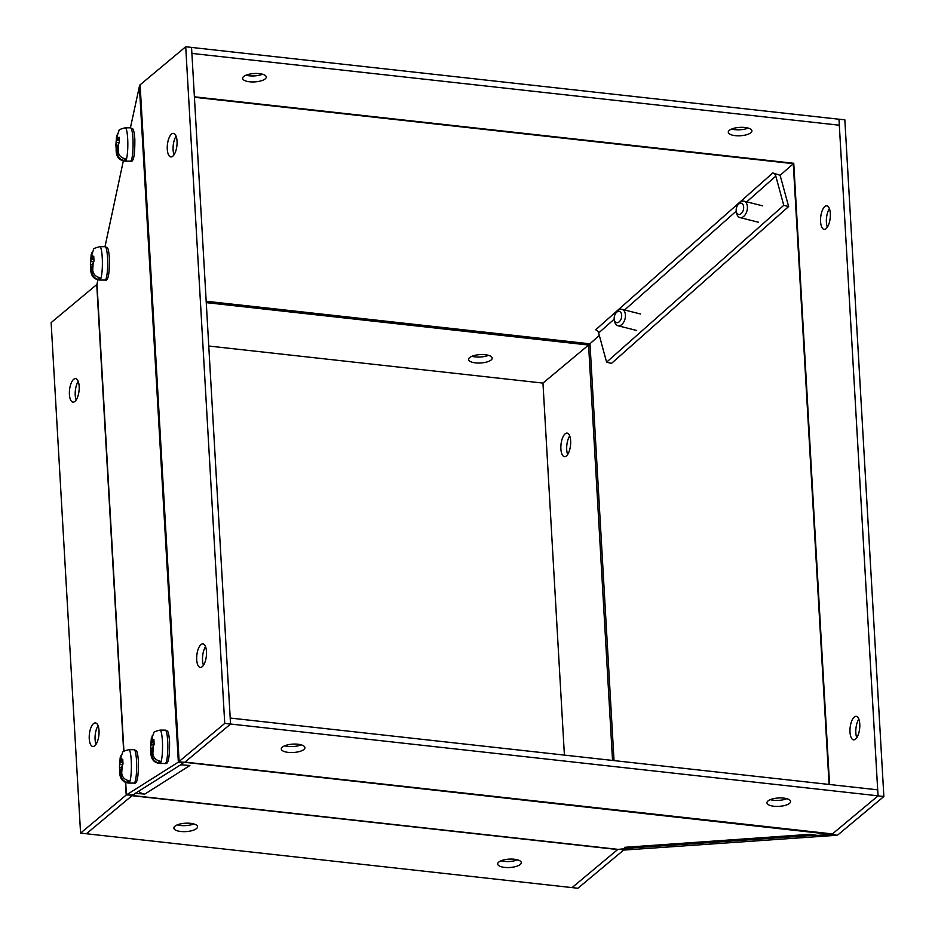 <?xml version="1.0" encoding="UTF-8"?>
<svg xmlns="http://www.w3.org/2000/svg" width="935" height="935" viewBox="0 0 935 935"><rect width="100%" height="100%" fill="white"/><g stroke="black" fill="none" stroke-linecap="round" stroke-linejoin="round"><path stroke-width="1.4" d="M471.93 356.293A11.839 4.196 176.7 0 0 488.491 355.335M491.144 359.998A11.839 4.196 -3.3 0 1 478.007 363.037A11.839 4.196 -3.3 0 1 468.564 359.484A11.839 4.196 -3.3 0 1 469.615 357.602A11.839 4.196 -3.3 0 1 482.764 354.564A11.839 4.196 -3.3 0 1 492.196 358.117A11.839 4.196 -3.3 0 1 491.144 359.998M245.998 75.186A11.839 4.196 176.7 0 0 262.548 74.239M265.213 78.902A11.839 4.196 -3.3 0 1 252.064 81.941A11.839 4.196 -3.3 0 1 242.621 78.388A11.839 4.196 -3.3 0 1 243.684 76.506A11.839 4.196 -3.3 0 1 256.821 73.468A11.839 4.196 -3.3 0 1 266.265 77.021A11.839 4.196 -3.3 0 1 265.213 78.902M731.649 129.042A11.839 4.196 176.7 0 0 748.21 128.095M750.863 132.758A11.839 4.196 -3.3 0 1 737.727 135.797A11.839 4.196 -3.3 0 1 728.283 132.244A11.839 4.196 -3.3 0 1 729.335 130.362A11.839 4.196 -3.3 0 1 742.483 127.324A11.839 4.196 -3.3 0 1 751.927 130.877A11.839 4.196 -3.3 0 1 750.863 132.758M779.86 175.219A9.607 5.587 -131.5 0 1 780.678 177.346L788.637 206.553L783.764 205.326L775.805 176.119A3.202 1.858 48.5 0 0 772.836 172.928L780.129 175.312L793.605 163.461M208.762 346.032L542.966 383.093L588.582 345.038A9.607 3.88 -83.7 0 0 589.132 344.489L599.3 335.396M595.84 329.845L595.677 329.786A3.202 1.858 -131.5 0 1 598.645 332.965L606.605 362.172L611.478 363.411L788.637 206.553M783.764 205.326L606.605 362.172M839.408 125.22L191.862 53.412L191.511 47.428L839.057 119.236L839.408 125.22M829.392 208.634A11.839 4.78 -83.7 0 0 827.335 227.217M824.81 206.553A11.839 4.78 -83.7 0 0 820.544 219.409A11.839 4.78 -83.7 0 0 824.144 229.367A11.839 4.78 -83.7 0 0 826.096 228.654A11.839 4.78 -83.7 0 0 830.362 215.786A11.839 4.78 -83.7 0 0 826.762 205.829A11.839 4.78 -83.7 0 0 824.81 206.553M858.833 719.12A11.839 4.78 -83.7 0 0 856.776 737.703M854.251 717.04A11.839 4.78 -83.7 0 0 849.973 729.896A11.839 4.78 -83.7 0 0 853.585 739.854A11.839 4.78 -83.7 0 0 855.525 739.141A11.839 4.78 -83.7 0 0 859.803 726.285A11.839 4.78 -83.7 0 0 856.191 716.327A11.839 4.78 -83.7 0 0 854.251 717.04M569.719 435.92A11.839 4.78 -83.7 0 0 567.65 454.492M565.137 433.828A11.839 4.78 -83.7 0 0 560.86 446.696A11.839 4.78 -83.7 0 0 564.471 456.654A11.839 4.78 -83.7 0 0 566.411 455.929A11.839 4.78 -83.7 0 0 570.677 443.073A11.839 4.78 -83.7 0 0 567.077 433.115A11.839 4.78 -83.7 0 0 565.137 433.828M815.858 835.165L629.886 848.092M832.173 834.102L836.813 835.271L623.984 850.067L620.56 849.214M810.318 834.312A9.607 7.386 -94 0 1 810.213 834.301L817.424 835.399L831.905 834.265A9.607 3.88 -83.7 0 0 832.208 834.078A3.202 1.134 176.7 0 0 832.419 833.926L184.99 762.095M832.208 834.078L836.813 835.271M619.426 849.284L623.984 850.067M838.976 119.224L878.035 795.86L832.419 833.926M564.413 755.106L542.966 383.093M631.99 847.951L617.86 849.424A3.202 1.297 -83.7 0 0 617.673 849.541L572.056 887.607L617.673 849.541L132.01 795.685A3.202 1.297 96.3 0 1 132.197 795.568L132.197 795.521A9.607 3.413 -3.3 0 1 132.01 795.685L86.394 833.751L572.056 887.607L577.888 888.25L623.505 850.184A3.202 1.134 176.7 0 1 623.715 850.044M878.035 795.86L883.867 796.503L838.251 834.569A9.607 3.413 -3.3 0 1 837.608 835.013M839.022 119.189L844.843 119.844L883.867 796.503M520.234 864.501A11.839 4.196 -3.3 0 1 507.097 867.551A11.839 4.196 -3.3 0 1 497.654 863.998A11.839 4.196 -3.3 0 1 498.706 862.117A11.839 4.196 -3.3 0 1 511.854 859.078A11.839 4.196 -3.3 0 1 521.286 862.631A11.839 4.196 -3.3 0 1 520.234 864.501M501.02 860.796A11.839 4.196 176.7 0 0 517.581 859.838M196.467 828.597A11.839 4.196 -3.3 0 1 183.318 831.647A11.839 4.196 -3.3 0 1 173.875 828.094A11.839 4.196 -3.3 0 1 174.939 826.213A11.839 4.196 -3.3 0 1 188.075 823.174A11.839 4.196 -3.3 0 1 197.519 826.727A11.839 4.196 -3.3 0 1 196.467 828.597M177.253 824.892A11.839 4.196 176.7 0 0 193.802 823.945M789.537 803.364A11.839 4.196 -3.3 0 1 776.389 806.402A11.839 4.196 -3.3 0 1 766.957 802.849A11.839 4.196 -3.3 0 1 768.009 800.979A11.839 4.196 -3.3 0 1 781.146 797.929A11.839 4.196 -3.3 0 1 790.589 801.482A11.839 4.196 -3.3 0 1 789.537 803.364M770.323 799.659A11.839 4.196 176.7 0 0 786.873 798.7M303.875 749.508A11.839 4.196 -3.3 0 1 290.738 752.546A11.839 4.196 -3.3 0 1 281.295 748.993A11.839 4.196 -3.3 0 1 282.347 747.123A11.839 4.196 -3.3 0 1 295.495 744.073A11.839 4.196 -3.3 0 1 304.927 747.638A11.839 4.196 -3.3 0 1 303.875 749.508M284.661 745.803A11.839 4.196 176.7 0 0 301.222 744.844M183.996 762.27L180.63 764.783L189.887 765.508A9.607 9.455 -122.4 0 1 189.77 765.508M138.684 791.197A9.607 9.455 57.6 0 0 144.82 794.096L135.563 793.359L132.197 795.568M631.966 848.407L624.755 847.309A9.607 7.386 86 0 0 626.018 847.367L810.844 834.394M230.185 718.045L877.72 789.841L878.07 795.825L230.524 724.017L230.185 718.045M184.359 762.27L831.18 834.429M132.782 794.914L126.447 794.902L178.655 761.943L184.674 762.27A9.607 3.88 96.3 0 1 184.359 762.457M202.229 666.702A11.839 4.78 96.3 0 1 200.289 667.415A11.839 4.78 96.3 0 1 196.677 657.457A11.839 4.78 96.3 0 1 200.955 644.601A11.839 4.78 96.3 0 1 202.895 643.876A11.839 4.78 96.3 0 1 206.506 653.834A11.839 4.78 96.3 0 1 202.229 666.702M203.468 665.264A11.839 4.78 96.3 0 1 205.536 646.681M172.788 156.203A11.839 4.78 96.3 0 1 170.848 156.916A11.839 4.78 96.3 0 1 167.248 146.959A11.839 4.78 96.3 0 1 171.514 134.102A11.839 4.78 96.3 0 1 173.454 133.389A11.839 4.78 96.3 0 1 177.066 143.347A11.839 4.78 96.3 0 1 172.788 156.203M174.039 154.766A11.839 4.78 96.3 0 1 176.096 136.183M94.774 745.744A11.839 4.78 96.3 0 1 92.834 746.469A11.839 4.78 96.3 0 1 89.222 736.511A11.839 4.78 96.3 0 1 93.5 723.643A11.839 4.78 96.3 0 1 95.44 722.93A11.839 4.78 96.3 0 1 99.052 732.888A11.839 4.78 96.3 0 1 94.774 745.744M96.024 744.307A11.839 4.78 96.3 0 1 98.081 725.735M74.917 401.431A11.839 4.78 96.3 0 1 72.977 402.143A11.839 4.78 96.3 0 1 69.377 392.197A11.839 4.78 96.3 0 1 73.643 379.329A11.839 4.78 96.3 0 1 75.583 378.617A11.839 4.78 96.3 0 1 79.195 388.574A11.839 4.78 96.3 0 1 74.917 401.431M76.167 399.993A11.839 4.78 96.3 0 1 78.224 381.41M135.575 793.16L180.677 764.783M139.362 85.926L178.363 762.259L184.791 762.282A3.202 1.134 176.7 0 1 184.955 762.13L230.559 724.064L191.546 47.393L185.714 46.75L140.11 84.816A9.607 3.413 176.7 0 0 139.642 85.284L130.409 127.803M123.315 160.949L104.989 246.7M97.895 279.845L96.995 284.065L123.934 751.284M123.677 751.483L96.749 284.556A3.202 1.134 -3.3 0 0 96.901 284.392L96.995 284.065M132.478 795.217L126.576 794.902M132.01 795.685L86.394 833.751L80.574 833.108L126.19 795.042A3.202 1.134 -3.3 0 0 126.342 794.89L125.734 782.49M96.749 284.556L51.133 322.61L80.574 833.108M178.655 761.943A9.607 3.413 -3.3 0 1 179.123 761.476L224.739 723.421L185.714 46.75M230.559 724.064L224.739 723.421M738.031 204.718L739.188 203.327A8.45 5.248 104.1 0 1 744.003 201.165A8.45 5.248 104.1 0 1 747.404 206.799A8.45 5.248 104.1 0 1 739.877 217.563A8.45 5.248 104.1 0 1 736.663 213.379L736.289 211.602A5.785 3.588 104.1 0 1 736.172 210.609A5.785 3.588 104.1 0 1 738.031 204.718A5.785 3.588 104.1 0 1 743.652 207.091A5.785 3.588 104.1 0 1 740.578 214.057A5.785 3.588 104.1 0 1 736.289 211.602M616.048 312.898L617.205 311.507A8.45 5.248 104.1 0 1 622.02 309.345A8.45 5.248 104.1 0 1 625.422 314.978A8.45 5.248 104.1 0 1 617.895 325.742A8.45 5.248 104.1 0 1 614.681 321.558L614.307 319.782A5.785 3.588 104.1 0 1 614.19 318.788A5.785 3.588 104.1 0 1 616.048 312.898A5.785 3.588 104.1 0 1 621.67 315.282A5.785 3.588 104.1 0 1 618.596 322.248A5.785 3.588 104.1 0 1 614.307 319.782M158.997 760.903L159.114 763.018C154.918 762.013 152.58 759.489 152.089 755.433L151.762 749.928L150.944 753.072L150.675 747.135L152.171 735.903M150.874 752.769C151.014 759.255 154.03 762.831 159.908 763.474A16.69 2.606 90.1 0 0 162.386 740.801A16.69 2.606 90.1 0 0 159.978 730.106C155.374 731.252 153.282 732.198 153.726 732.947L151.973 738.101L152.253 742.822L153.901 739.597L154.146 744.505L152.534 747.813L152.873 753.516C153.352 757.572 155.701 760.097 159.897 761.102A16.573 2.583 -89.9 0 1 159.114 763.018M152.557 748.175L150.687 748.164L151.201 740.017M151.762 749.928L152.662 749.928M152.253 742.822L153.971 742.834M153.714 744.938L151.482 744.938M98.841 277.485L98.958 279.6C94.762 278.595 92.425 276.07 91.934 272.015L91.618 266.51L90.788 269.654L90.52 263.717L92.016 252.485M90.718 269.35C90.87 275.837 93.874 279.413 99.753 280.056A16.69 2.606 90.1 0 0 102.231 257.382A16.69 2.606 90.1 0 0 99.835 246.676C95.218 247.833 93.126 248.78 93.57 249.528L91.829 254.682L92.097 259.404L93.745 256.178L93.991 261.087L92.39 264.395L92.717 270.098C93.208 274.154 95.545 276.678 99.741 277.683A16.573 2.583 -89.9 0 1 98.958 279.6M92.401 264.757L90.531 264.745L91.046 256.599M91.618 266.51L92.507 266.51M92.097 259.404L93.816 259.416M93.558 261.519L91.326 261.519M127.838 780.491L127.966 782.607C123.771 781.602 121.421 779.077 120.931 775.021L120.615 769.517L119.797 772.661L119.528 766.723L121.024 755.492M119.727 772.357C119.867 778.855 122.882 782.42 128.749 783.062A16.69 2.606 90.1 0 0 131.239 760.389A16.69 2.606 90.1 0 0 128.831 749.695C124.226 750.84 122.134 751.798 122.567 752.535L120.825 757.689L121.094 762.411L122.742 759.185L122.999 764.094L121.386 767.401L121.714 773.116C122.204 777.16 124.554 779.685 128.749 780.69A16.573 2.583 -89.9 0 1 127.966 782.607M121.41 767.764L119.54 767.752L120.042 759.606M120.615 769.517L121.515 769.517M121.094 762.411L122.824 762.422M122.567 764.526L120.334 764.526M124.261 158.599L124.39 160.703C120.194 159.698 117.845 157.173 117.354 153.13L117.039 147.613L116.22 150.757L115.952 144.82L117.448 133.6M116.15 150.465C116.291 156.951 119.294 160.516 125.173 161.171A16.69 2.606 90.1 0 0 127.663 138.497A16.69 2.606 90.1 0 0 125.255 127.791C120.638 128.948 118.558 129.895 118.99 130.631L117.249 135.797L117.518 140.519L119.166 137.281L119.423 142.19L117.81 145.509L118.137 151.213C118.628 155.257 120.966 157.781 125.173 158.786A16.573 2.583 -89.9 0 1 124.39 160.703M117.833 145.86L115.963 145.86L116.466 137.714M117.039 147.613L117.927 147.613M117.518 140.519L119.236 140.519M118.979 142.634L116.746 142.623M829.076 784.453L793.277 163.672L194.422 97.275M206.191 301.257L589.821 343.8M595.677 329.786L772.836 172.928M775.805 176.119L746.738 201.855M736.219 211.17L624.592 309.988M614.213 319.174L598.645 332.965M206.261 302.636L588.582 345.038L612.53 760.435M194.398 96.808L793.757 163.274L829.567 784.512M614.026 760.599L589.985 343.659M144.82 794.096L189.887 765.508M618.21 849.377L132.221 795.486M810.213 834.301L624.755 847.309M126.19 795.042L125.454 782.373M179.123 761.476L140.11 84.816M167.669 740.812A16.69 2.606 90.1 0 1 165.179 763.486C168.253 764.912 169.714 757.584 169.562 741.49C168.394 728.681 167.494 731.637 165.261 730.118A16.69 2.606 90.1 0 1 167.669 740.812M153.375 745.522L152.873 753.516M152.089 755.433L150.956 752.149M151.973 738.101L153.013 740.73M107.513 257.394A16.69 2.606 90.1 0 1 105.024 280.068C108.098 281.493 109.559 274.165 109.407 258.072C108.238 245.262 107.338 248.219 105.106 246.7A16.69 2.606 90.1 0 1 107.513 257.394M93.219 262.104L92.717 270.098M91.934 272.015L90.8 268.731M91.829 254.682L92.869 257.312M136.51 760.412A16.69 2.606 90.1 0 1 134.032 783.086C137.106 784.5 138.567 777.172 138.415 761.078C137.246 748.269 136.346 751.226 134.102 749.706A16.69 2.606 90.1 0 1 136.51 760.412M122.228 765.111L121.714 773.116M120.931 775.021L119.809 771.737M120.825 757.689L121.866 760.319M132.934 138.509A16.69 2.606 90.1 0 1 130.456 161.182C133.53 162.608 134.991 155.268 134.827 139.175C133.658 126.365 132.77 129.322 130.526 127.803A16.69 2.606 90.1 0 1 132.934 138.509M118.64 143.207L118.137 151.213M117.354 153.13L116.232 149.834M117.249 135.797L118.289 138.415M758.484 222.249L739.877 217.563M762.609 205.84L744.003 201.165M636.501 330.429L617.895 325.742M640.627 314.031L622.02 309.345M159.978 730.106L165.261 730.118M159.908 763.474L165.179 763.486M150.582 747.661L151.353 737.972M99.835 246.676L105.106 246.7M99.753 280.056L105.024 280.068M90.426 264.243L91.198 254.554M128.831 749.695L134.102 749.706M128.749 783.062L134.032 783.086M119.435 767.249L120.206 757.56M125.255 127.791L130.526 127.803M125.173 161.171L130.456 161.182M115.858 145.346L116.63 135.657"/></g></svg>
